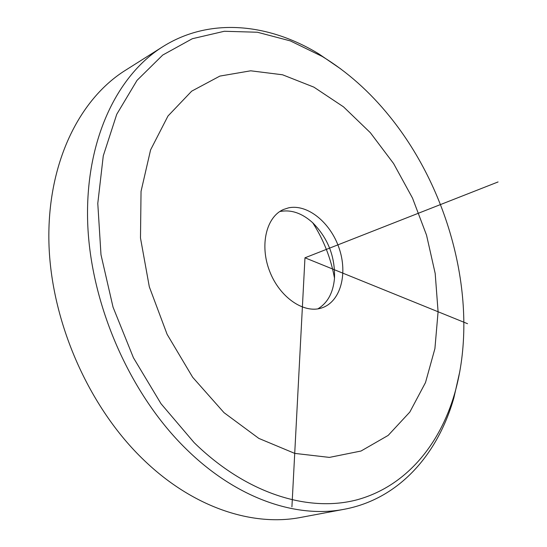 <?xml version="1.0" encoding="UTF-8"?>
<svg xmlns="http://www.w3.org/2000/svg" width="547" height="547" viewBox="0 0 547 547"><rect width="100%" height="100%" fill="white"/><g stroke="black" fill="none" stroke-linecap="round" stroke-linejoin="round"><path stroke-width="0.82" d="M280.337 211.45C291.36 209.474 302.129 213.214 312.638 222.684C327.94 238.075 335.222 256.618 334.49 278.307C333.191 292.727 327.653 302.908 317.882 308.864M312.727 222.773C323.639 239.805 330.894 258.28 334.497 278.184M288.522 207.86L283.613 209.446C266.396 216.653 259.449 245.001 269.582 271.08C279.503 297.233 303.763 313.91 321.492 308.009L322.231 307.763C340.637 301.397 347.919 273.753 339.126 248.256C330.586 222.684 307.578 203.751 288.522 207.86M459.795 371.584L453.887 397.819C437.956 454.003 399.365 498.878 344.391 509.243L300.912 517.394C253.09 526.768 193.788 507.999 144.278 460.471C88.853 407.747 50.919 321.588 48.922 242.683C47.008 163.662 79.11 99.315 125.311 70.372L162.719 46.748C210.048 16.93 268.864 23.542 318.771 53.859L340.959 69.066M344.391 509.243C296.72 518.618 236.906 498.871 186.431 449.265C129.926 394.243 90.563 304.542 87.691 222.985C84.894 141.304 116.634 75.589 162.719 46.748M389.717 116.497C451.535 192.735 479.876 305.643 454.66 393.546C439.726 445.005 405.853 486.262 357.458 499.684C309.158 512.696 246.875 494.214 194.117 442.605L161.003 403.707L133.434 357.752L113.044 307.154L100.99 254.745L97.783 203.409L103.274 155.847L116.743 114.296L137.03 80.368L162.726 55.049L192.318 38.721L224.318 31.268L257.398 32.239L290.368 40.916L322.251 56.464C347.318 71.794 369.806 91.8 389.717 116.497M467.548 323.701L304.966 257.801L291.92 506.837M304.966 257.801L498.078 181.946M294.717 453.388L329.41 457.401L361.027 451.022L388.158 435.412L409.833 412.048L425.498 382.572L434.913 348.617L438.085 311.756L435.193 273.479L426.537 235.155L412.506 198.089L393.587 163.539L370.36 132.723L343.516 106.856L313.903 87.151L282.546 74.782L250.704 70.802L219.853 76.095L191.676 91.164L167.984 116.012L150.582 149.912L141.044 191.361L140.483 238L149.31 286.799L167.115 334.34L192.653 377.259L224.003 412.65L258.834 438.407L294.717 453.388M454.66 393.546L453.887 397.819M322.251 56.464L318.771 53.859"/></g></svg>
